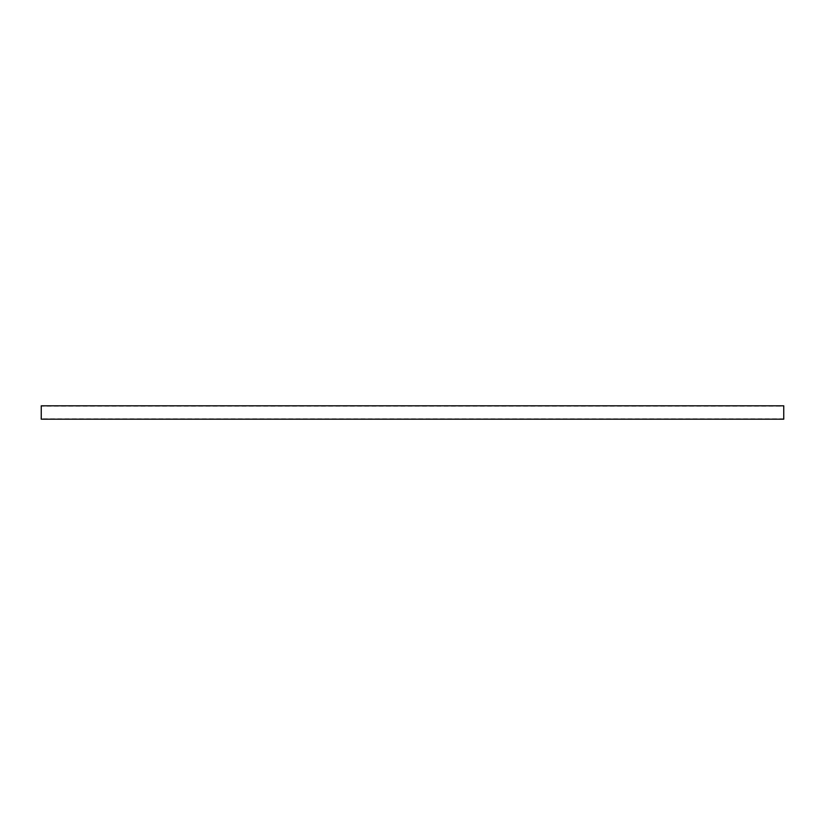 <?xml version="1.0" encoding="UTF-8"?>
<svg xmlns="http://www.w3.org/2000/svg" width="825" height="825" viewBox="0 0 825 825"><rect width="100%" height="100%" fill="white"/><g stroke="black" fill="none" stroke-linecap="round" stroke-linejoin="round"><path stroke-width="0.62" stroke-dasharray="4.12 3.09" d="M783.75 406.147L783.75 418.853L783.75 406.147L41.25 406.147L41.25 418.853L41.25 406.147M783.75 419.183L783.75 405.817M41.25 419.183L41.25 405.817M783.75 418.853L41.25 418.853"/><path stroke-width="1.24" d="M783.75 405.817L783.75 419.183L41.25 419.183L41.25 405.817L783.75 405.817"/></g></svg>
